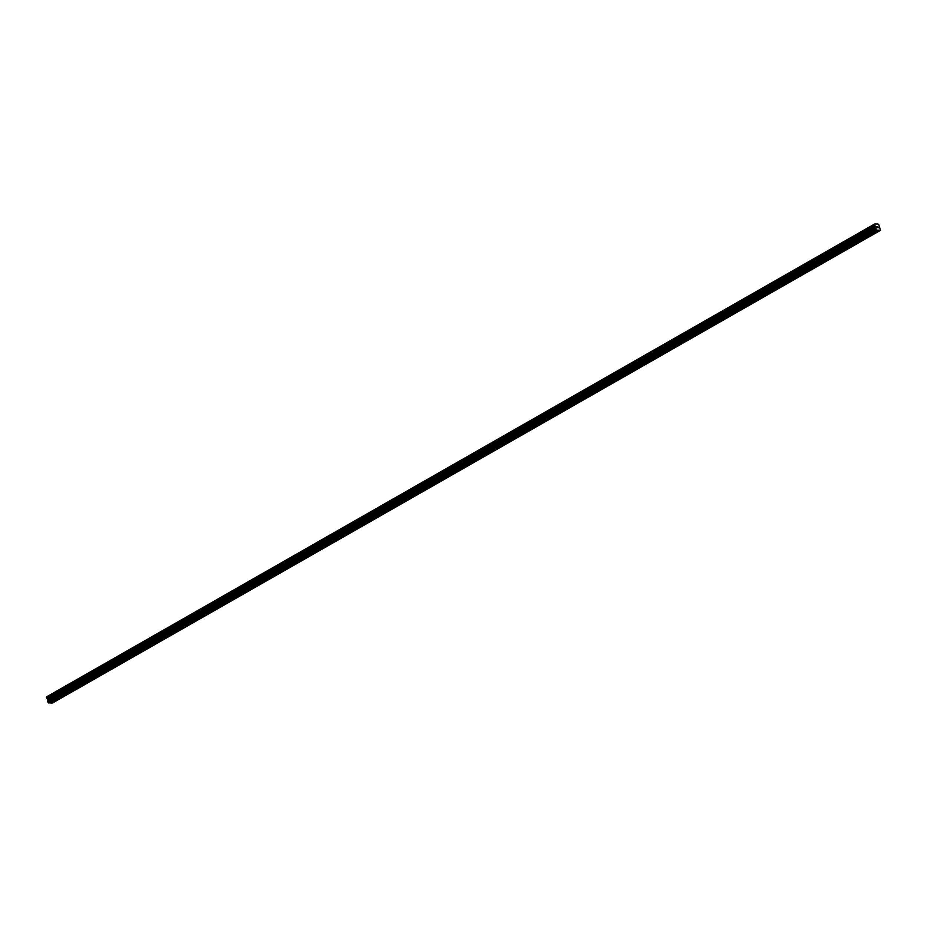 <?xml version="1.0" encoding="UTF-8"?>
<svg xmlns="http://www.w3.org/2000/svg" width="927" height="927" viewBox="0 0 927 927"><rect width="100%" height="100%" fill="white"/><g stroke="black" fill="none" stroke-linecap="round" stroke-linejoin="round"><path stroke-width="1.39" d="M874.624 224.183L46.396 697.452L47.891 700.036L48.065 702.562L50.07 703.014L869.943 234.832L878.17 230.174L880.499 230.336L878.877 224.867L877.973 223.986L874.694 223.975L46.477 697.405M59.015 697.915L50.904 703.025L52.457 703.025L880.499 230.336M72.549 690.186L59.432 698.147M86.084 682.457L72.966 690.43M99.629 674.729L86.512 682.701M113.164 667L100.046 674.972M126.698 659.271L113.581 667.243M140.244 651.542L127.115 659.514M153.778 643.813L140.661 651.785M167.312 636.084L154.195 644.056M180.846 628.355L167.729 636.328M194.392 620.638L181.275 628.599M207.926 612.909L194.809 620.87M221.46 605.18L208.343 613.141M235.006 597.452L221.877 605.424M248.54 589.723L235.423 597.695M262.074 581.994L248.957 589.966M275.609 574.265L262.492 582.237M289.154 566.536L276.037 574.508M302.689 558.807L289.572 566.779M316.223 551.078L303.106 559.051M329.769 543.349L316.64 551.322M343.303 535.621L330.186 543.593M356.837 527.903L343.72 535.864M370.371 520.174L357.254 528.135M383.917 512.446L370.788 520.406M397.451 504.717L384.334 512.689M410.985 496.988L397.868 504.96M424.531 489.259L411.403 497.231M438.065 481.53L424.948 489.502M451.6 473.801L438.483 481.773M465.134 466.072L452.017 474.045M478.68 458.344L465.551 466.316M492.214 450.615L479.097 458.587M505.748 442.886L492.631 450.858M519.294 435.169L506.165 443.129M532.828 427.44L519.711 435.4M546.362 419.711L533.245 427.671M559.896 411.982L546.779 419.954M573.442 404.253L560.314 412.225M586.976 396.524L573.859 404.496M600.511 388.795L587.394 396.768M614.056 381.067L600.928 389.039M627.591 373.338L614.474 381.31M641.125 365.609L628.008 373.581M654.659 357.88L641.542 365.852M668.205 350.151L655.076 358.123M681.739 342.434L668.622 350.394M695.273 334.705L682.156 342.666M708.819 326.976L695.69 334.937M722.353 319.247L709.236 327.219M735.887 311.518L722.77 319.491M749.422 303.789L736.305 311.762M762.967 296.061L749.839 304.033M776.502 288.332L763.384 296.304M790.036 280.603L776.919 288.575M803.582 272.874L790.453 280.846M817.116 265.145L803.999 273.117M830.65 257.428L817.533 265.389M844.184 249.699L831.067 257.66M857.73 241.97L844.601 249.931M871.264 234.241L869.607 235.11M877.51 227.775L876.583 226.536M878.379 227.787L877.765 226.617M878.112 230.325L876.108 229.873L875.945 227.347L874.451 224.751L46.396 697.452M874.694 223.975L46.582 696.872M870.418 235.203L858.147 242.202M878.947 230.336L871.681 234.485M870.186 235.087L858.066 242.017M856.884 242.932L856.073 242.839M856.652 242.816L844.52 249.745M843.35 250.649L842.527 250.568M843.118 250.545L830.986 257.463M829.804 258.378L828.993 258.297M829.572 258.274L817.452 265.192M816.27 266.107L815.459 266.014M816.038 266.003L803.918 272.92M802.736 273.836L801.925 273.743M802.504 273.732L790.372 280.649M789.19 281.565L788.379 281.472M788.97 281.46L776.838 288.378M775.656 289.294L774.845 289.201M775.424 289.189L763.303 296.107M762.121 297.022L761.31 296.93M761.89 296.907L749.758 303.836M748.587 304.751L747.765 304.659M748.356 304.635L736.223 311.565M735.041 312.48L734.23 312.387M734.81 312.364L722.689 319.294M721.507 320.209L720.696 320.116M721.276 320.093L709.155 327.022M707.973 327.938L707.162 327.845M707.741 327.822L695.609 334.751M694.427 335.667L693.616 335.574M694.207 335.551L682.075 342.48M680.893 343.384L680.082 343.303M680.661 343.28L668.541 350.197M667.359 351.113L666.548 351.032M667.127 351.009L654.995 357.926M653.825 358.842L653.002 358.749M653.593 358.737L641.461 365.655M640.279 366.571L639.468 366.478M640.047 366.466L627.927 373.384M626.745 374.299L625.934 374.207M626.513 374.195L614.392 381.113M613.211 382.028L612.399 381.936M612.979 381.924L600.847 388.842M599.676 389.757L598.854 389.664M599.445 389.641L587.312 396.571M586.131 397.486L585.319 397.393M585.899 397.37L573.778 404.299M572.596 405.215L571.785 405.122M572.365 405.099L560.232 412.028M559.062 412.944L558.239 412.851M558.83 412.828L546.698 419.757M545.516 420.673L544.705 420.58M545.285 420.557L533.164 427.486M531.982 428.401L531.171 428.309M531.75 428.286L519.63 435.215M518.448 436.119L517.637 436.038M518.216 436.014L506.084 442.932M504.914 443.848L504.091 443.766M504.682 443.743L492.55 450.661M491.368 451.576L490.557 451.484M491.136 451.472L479.016 458.39M477.834 459.305L477.023 459.213M477.602 459.201L465.47 466.119M464.3 467.034L463.477 466.941M464.068 466.93L451.936 473.848M450.754 474.763L449.943 474.67M450.522 474.659L438.401 481.577M437.22 482.492L436.408 482.399M436.988 482.376L424.867 489.305M423.685 490.221L422.874 490.128M423.454 490.105L411.321 497.034M410.151 497.95L409.328 497.857M409.919 497.834L397.787 504.763M396.605 505.678L395.794 505.586M396.374 505.563L384.253 512.492M383.071 513.407L382.26 513.315M382.839 513.291L370.707 520.221M369.537 521.136L368.714 521.044M369.305 521.02L357.173 527.95M355.991 528.853L355.18 528.772M355.759 528.749L343.639 535.667M342.457 536.582L341.646 536.501M342.225 536.478L330.105 543.396M328.923 544.311L328.112 544.219M328.691 544.207L316.559 551.125M315.389 552.04L314.566 551.947M315.157 551.936L303.025 558.854M301.843 559.769L301.032 559.676M301.611 559.665L289.491 566.582M288.309 567.498L287.497 567.405M288.077 567.394L275.945 574.311M274.774 575.227L273.952 575.134M274.543 575.111L262.411 582.04M261.229 582.956L260.417 582.863M260.997 582.84L248.876 589.769M247.694 590.684L246.883 590.592M247.463 590.569L235.342 597.498M234.16 598.413L233.349 598.321M233.928 598.297L221.796 605.227M220.626 606.142L219.803 606.049M220.394 606.026L208.262 612.956M207.08 613.871L206.269 613.778M206.848 613.755L194.728 620.684M193.546 621.588L192.735 621.507M193.314 621.484L181.182 628.402M180.012 629.317L179.189 629.236M179.78 629.213L167.648 636.131M166.466 637.046L165.655 636.953M166.234 636.942L154.114 643.859M152.932 644.775L152.121 644.682M152.7 644.671L140.58 651.588M139.398 652.504L138.587 652.411M139.166 652.399L127.034 659.317M125.863 660.233L125.041 660.14M125.632 660.128L113.5 667.046M112.318 667.961L111.507 667.869M112.086 667.846L99.965 674.775M98.783 675.69L97.972 675.598M98.552 675.574L86.42 682.504M85.249 683.419L84.427 683.326M85.017 683.303L72.885 690.233M71.703 691.148L70.892 691.055M71.472 691.032L59.351 697.961M58.169 698.877L57.358 698.784M57.938 698.761L50.753 702.863M874.624 224.218L46.57 696.907M874.404 224.797L46.362 697.486L874.393 224.844M875.25 226.061L47.207 698.749M875.308 226.118L47.265 698.807M876.108 229.873L48.065 702.562M876.56 230.313L48.517 703.002M878.796 230.174L871.6 234.288M874.404 224.937L46.362 697.625M874.543 225.342L46.501 698.031M874.601 225.446L46.559 698.135M874.648 225.493L46.605 698.182M874.706 225.528L46.663 698.216M875.528 226.339L47.486 699.028M875.656 226.536L47.613 699.225M875.945 227.347L47.891 700.036M875.957 227.555L47.914 700.244M875.667 228.424L47.625 701.113M875.679 228.621L47.636 701.31"/></g></svg>

